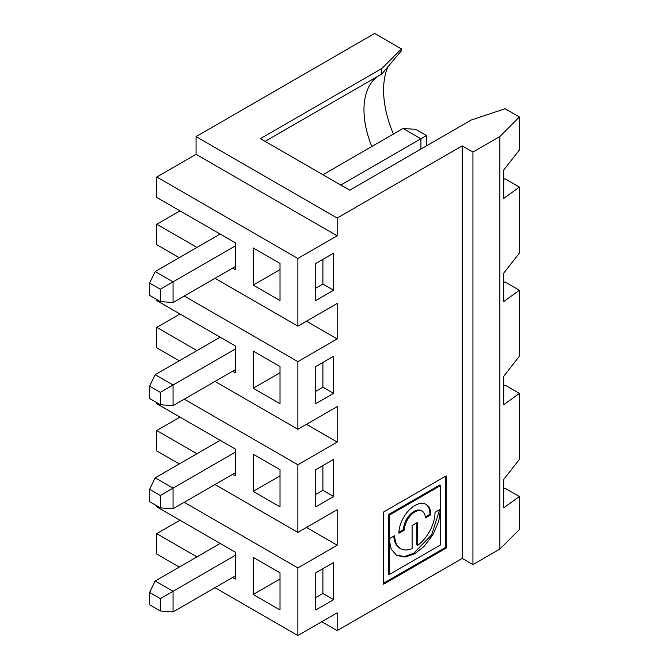 <?xml version="1.0" encoding="UTF-8"?>
<svg xmlns="http://www.w3.org/2000/svg" width="669" height="669" viewBox="0 0 669 669"><rect width="100%" height="100%" fill="white"/><g stroke="black" fill="none" stroke-linecap="round" stroke-linejoin="round"><path stroke-width="1" d="M416.762 522.89L416.762 544.901L417.657 545.419A28.491 16.449 120 0 0 435.026 512.354L440.578 509.142L438.747 521.218L432.927 534.698L424.087 546.372L414.554 553.848L405.263 557.06L396.7 555.462L391.122 549.032L389.182 539.565L388.288 539.047L388.288 574.044L389.182 574.562L389.182 539.565M439.675 509.669L431.656 534.815L413.659 553.33L404.653 556.508L396.265 555.195M393.857 536.12A28.491 16.449 120 0 0 399.736 548.137L400.631 548.655A28.491 16.449 120 0 1 394.735 535.61L389.182 538.813L388.288 538.302L388.288 514.687L439.692 485.008L440.587 485.527L440.587 544.884L389.182 574.562M425.718 504.167A22.595 13.046 -60 0 1 429.966 514.244L430.853 514.754L425.3 517.965A14.735 8.505 120 0 0 422.248 511.216L421.353 510.706A14.735 8.505 120 0 0 409.997 514.653A14.735 8.505 120 0 0 403.566 529.48L398.925 532.164M429.966 514.244L425.258 516.953M417.657 545.419L417.657 522.38L412.096 525.583L412.096 548.63A28.491 16.449 120 0 1 400.631 548.655M422.248 511.216A14.735 8.505 120 0 0 410.891 515.163A14.735 8.505 120 0 0 404.461 529.999L398.9 533.21A22.595 13.046 120 0 1 408.767 510.464A22.595 13.046 120 0 1 426.178 504.409A22.595 13.046 120 0 1 430.853 514.754M403.566 529.48L404.461 529.999M388.288 514.687L389.182 515.205L440.587 485.527M383.621 583.159L445.253 547.577L445.253 476.412M297.881 258.485L156.755 177.009L196.059 154.322L196.059 136.585L337.176 218.061L337.176 235.797L297.881 258.485L297.881 326.146L337.176 303.458L337.176 338.932L297.881 361.62L297.881 429.281L337.176 406.593L337.176 442.067L297.881 464.754L297.881 532.415L337.176 509.728L337.176 545.202L306.452 527.465M265.083 141.368L381.84 73.958L381.84 68.514L260.366 138.65L349.686 190.213L471.285 120.01L505.095 108.738L519.387 116.991L519.387 149.99L503.698 170.051L503.698 198.45L519.387 187.119L519.387 253.125L503.698 273.186L503.698 301.585L519.387 290.254L519.387 356.259L503.698 376.321L503.698 404.72L519.387 393.389L519.387 459.394L503.698 479.456L503.698 507.855L519.387 496.523L519.387 529.53L499.868 549.048L472.941 564.594L462.22 558.406L337.176 630.599L321.814 621.727M381.84 73.958L401.45 50.777L401.45 48.904L374.69 33.45L196.059 136.585M387.836 66.85A85.941 49.615 -120 0 0 393.397 134.034M196.954 453.724L156.755 430.518L156.755 450.939L179.267 463.935M156.755 430.518L179.978 417.113M156.755 402.671L156.755 403.7L235.354 449.083L235.354 475.893L232.678 474.354M196.954 350.589L156.755 327.384L156.755 347.805L179.267 360.8M156.755 327.384L179.978 313.978M156.755 299.536L156.755 300.565L235.354 345.948L235.354 372.758L232.678 371.211M196.954 247.455L156.755 224.249L156.755 244.67L179.267 257.665M156.755 224.249L179.978 210.844M156.755 177.009L156.755 197.43L235.354 242.814L235.354 269.624L232.678 268.077M196.954 556.859L156.755 533.653L156.755 554.074L179.267 567.069M156.755 533.653L179.978 520.248M156.755 505.806L156.755 506.834L235.354 552.218L235.354 555.312L173.045 591.287L173.045 611.918L160.334 611.006L160.334 598.63L149.613 592.441L149.613 604.818L160.334 611.006M503.698 179.108L505.095 178.866L519.387 187.119M503.698 282.243L505.095 282.009L519.387 290.254M503.698 385.386L505.095 385.143L519.387 393.389M503.698 488.521L505.095 488.278L519.387 496.523M337.176 218.061L462.22 145.867L472.941 152.055L472.941 564.594M462.22 145.867L462.22 558.406M472.941 152.055L499.868 136.509L499.868 549.048M499.868 136.509L519.387 116.991M315.743 572.848L315.743 609.969L333.605 599.658L333.605 562.529L315.743 572.848M383.621 584.188L446.148 548.095L446.148 475.902L383.621 511.994L383.621 584.188M337.176 545.202L297.881 567.897L297.881 635.55L214.992 587.7M337.176 630.599L337.176 612.863L297.881 635.55M315.743 469.705L315.743 506.834L333.605 496.523L333.605 459.394L315.743 469.705M315.743 366.57L315.743 403.7L333.605 393.389L333.605 356.259L315.743 366.57M315.743 263.435L315.743 300.565L333.605 290.254L333.605 253.125L315.743 263.435M389.182 538.813L389.182 515.205M340.755 185.054L420.926 138.767L403.064 128.456L322.893 174.743M297.881 532.415L214.992 484.557M297.881 464.754L184.268 399.167M253.225 454.243L253.225 491.364L280.018 506.834L280.018 469.705L253.225 454.243M337.176 442.067L306.452 424.33M149.613 501.683L160.334 507.871L160.334 495.495L149.613 489.307L149.613 501.683M235.354 452.177L173.045 488.153L173.045 508.783L160.334 507.871M235.354 472.807L173.045 508.783M315.743 494.458L322.893 490.335L322.893 465.582M322.893 490.335L333.605 496.523M280.018 475.902L253.225 491.364M297.881 429.281L214.992 381.422M297.881 361.62L184.268 296.033M253.225 351.1L253.225 388.229L280.018 403.7L280.018 366.57L253.225 351.1M337.176 338.932L306.452 321.195M149.613 398.548L160.334 404.737L160.334 392.36L149.613 386.172L149.613 398.548M235.354 349.042L173.045 385.018L173.045 405.648L160.334 404.737M235.354 369.664L173.045 405.648M315.743 391.323L322.893 387.2L322.893 362.447M322.893 387.2L333.605 393.389M280.018 372.758L253.225 388.229M297.881 326.146L214.992 278.287M253.225 247.965L253.225 285.094L280.018 300.565L280.018 263.435L253.225 247.965M337.176 235.797L196.059 154.322M149.613 295.414L160.334 301.602L160.334 289.225L149.613 283.037L149.613 295.414M235.354 245.908L173.045 281.883L173.045 302.513L160.334 301.602M235.354 266.53L173.045 302.513M315.743 288.188L322.893 284.066L322.893 259.313M322.893 284.066L333.605 290.254M280.018 269.624L253.225 285.094M377.625 76.391A75.789 43.753 -120 0 0 373.177 80.405A75.789 43.753 -120 0 0 371.805 146.503M420.926 149.078L420.926 138.767L426.496 135.556L426.496 145.867M403.064 128.456L415.775 129.368L426.496 135.556M401.45 48.904L381.84 68.514M280.018 572.848L253.225 557.377L253.225 594.498L280.018 609.969L280.018 572.848M315.743 597.593L322.893 593.47L333.605 599.658M280.018 579.036L253.225 594.498M322.893 593.47L322.893 568.717M235.354 555.312L235.354 575.942L173.045 611.918M297.881 567.897L184.268 502.302M235.354 575.942L235.354 579.036L232.678 577.489M149.613 592.441L155.183 580.976L220.176 543.454M155.183 580.976L173.045 591.287L160.334 598.63M446.148 548.095L445.253 547.577M149.613 283.037L155.183 271.572L173.045 281.883L160.334 289.225M149.613 386.172L155.183 374.707L173.045 385.018L160.334 392.36M149.613 489.307L155.183 477.842L173.045 488.153L160.334 495.495M155.183 271.572L220.176 234.05M155.183 374.707L220.176 337.184M155.183 477.842L220.176 440.319"/></g></svg>

